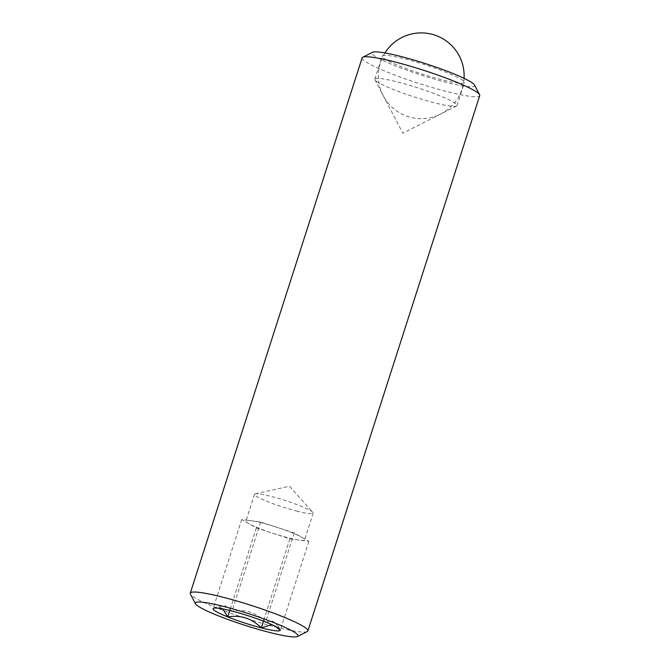 <?xml version="1.0" encoding="UTF-8"?>
<svg xmlns="http://www.w3.org/2000/svg" width="670" height="670" viewBox="0 0 670 670"><rect width="100%" height="100%" fill="white"/><g stroke="black" fill="none" stroke-linecap="round" stroke-linejoin="round"><path stroke-width="0.5" stroke-dasharray="3.35 2.51" d="M274.147 526.419A30.787 3.476 -162.2 0 0 262.54 523.103A30.787 3.476 -162.2 0 0 253.051 521.009L249.324 520.506A30.787 3.476 -162.2 0 0 245.965 521.017A30.787 3.476 -162.2 0 0 247.582 522.86L250.454 524.518A30.787 3.476 -162.2 0 0 269.809 532.281L276.4 534.434A30.787 3.476 -162.2 0 0 288.008 537.742A30.787 3.476 -162.2 0 0 297.497 539.844A30.787 3.476 -162.2 0 0 301.224 540.338A30.787 3.476 -162.2 0 0 304.59 539.836A30.787 3.476 -162.2 0 0 302.966 537.985A30.787 3.476 -162.2 0 0 300.093 536.335A30.787 3.476 -162.2 0 0 280.738 528.563A30.787 3.476 -162.2 0 0 274.147 526.419L260.663 522.022L253.051 521.009A30.787 3.476 -162.2 0 0 249.324 520.506L241.711 519.493L247.582 522.86A30.787 3.476 -162.2 0 0 250.454 524.518L256.325 527.885L269.809 532.281A30.787 3.476 -162.2 0 0 276.4 534.434L289.884 538.822L308.837 541.36L294.222 532.96L274.147 526.419M296.584 511.034A30.787 3.476 -162.2 0 0 313.166 513.12A30.787 3.476 -162.2 0 0 312.831 512.324A30.787 3.476 -162.2 0 0 271.116 496.395A30.787 3.476 -162.2 0 0 255.27 493.84A30.787 3.476 -162.2 0 0 254.541 494.301A30.787 3.476 -162.2 0 0 296.584 511.034M474.528 85.048A53.918 6.097 17.8 0 1 445.617 82.159A53.918 6.097 17.8 0 1 392.804 64.823A53.918 6.097 17.8 0 1 372.52 52.302M362.127 57.88A61.757 6.976 -162.2 0 0 367.922 63.156A61.757 6.976 -162.2 0 0 446.48 91.447A61.757 6.976 -162.2 0 0 479.737 95.634M307.245 631.559A61.757 6.976 17.8 0 1 274.616 626.735A61.757 6.976 17.8 0 1 196.067 598.444A61.757 6.976 17.8 0 1 190.406 594.047M378.893 82.862A43.14 4.874 17.8 0 1 374.949 79.789A43.14 4.874 17.8 0 1 374.848 79.169A43.14 4.874 17.8 0 1 407.494 84.688A43.14 4.874 17.8 0 1 452.945 101.857A43.14 4.874 17.8 0 1 456.999 105.55A43.14 4.874 17.8 0 1 456.563 105.986A43.14 4.874 17.8 0 1 422.041 99.353A43.14 4.874 17.8 0 1 378.893 82.862M386.288 59.839A43.14 4.874 17.8 0 1 382.243 56.146A43.14 4.874 17.8 0 1 414.889 61.665A43.14 4.874 17.8 0 1 460.34 78.834A43.14 4.874 17.8 0 1 464.385 82.527A43.14 4.874 17.8 0 1 431.74 77.008A43.14 4.874 17.8 0 1 386.288 59.839M289.884 538.822L263.452 621.149M256.325 527.885L229.802 610.504M241.711 519.493L213.127 608.528C216.309 607.079 219.216 606.986 221.862 608.276M232.046 611.065L224.911 605.513L215.129 607.464L213.152 608.536M260.663 522.022L232.071 611.065M265.588 621.986C256.384 612.581 245.237 608.946 232.122 611.082M294.222 532.96L265.638 622.003L273.025 621.165L278.62 626.71L280.211 629.75M308.837 541.36L280.244 630.403L278.62 626.71M271.811 624.641L280.219 630.395M313.166 513.12L304.59 539.836M255.27 493.84L289.474 486.211L312.831 512.324M456.563 105.986L402.821 133.171L374.949 79.789M374.848 79.169L382.243 56.146M456.999 105.55L464.385 82.527M215.129 607.456L213.437 608.31M254.541 494.301L245.965 521.017M384.94 52.938A42.897 42.897 0 0 0 410.584 117.334A42.897 42.897 0 0 0 464.059 78.34"/><path stroke-width="1" d="M216.393 611.693A35.292 3.986 -162.2 0 0 227.716 616.919L227.792 616.944A35.292 3.986 -162.2 0 0 261.25 627.849L261.325 627.865A35.292 3.986 -162.2 0 0 280.219 630.395L280.244 630.403A35.292 3.986 -162.2 0 0 280.211 629.75A35.292 3.986 -162.2 0 0 265.655 622.011L265.588 621.986A35.292 3.986 -162.2 0 0 232.122 611.082L232.046 611.065A35.292 3.986 -162.2 0 0 213.437 608.31A35.292 3.986 -162.2 0 0 213.152 608.536A35.292 3.986 -162.2 0 0 216.393 611.693M222.859 608.971L227.716 616.919M362.755 57.243L372.52 52.302A53.918 6.097 17.8 0 1 401.012 56.515A53.918 6.097 17.8 0 1 474.528 85.048L479.594 94.755A61.757 6.976 -162.2 0 0 473.933 90.358A61.757 6.976 -162.2 0 0 395.384 62.067A61.757 6.976 -162.2 0 0 362.755 57.243A61.757 6.976 -162.2 0 0 362.127 57.88L190.263 593.168A61.757 6.976 17.8 0 1 223.52 597.355A61.757 6.976 17.8 0 1 302.078 625.646A61.757 6.976 17.8 0 1 307.873 630.922A61.757 6.976 17.8 0 1 307.245 631.559L297.48 636.5A53.918 6.097 -162.2 0 0 277.196 623.979A53.918 6.097 -162.2 0 0 224.383 606.643A53.918 6.097 -162.2 0 0 195.472 603.754A53.918 6.097 -162.2 0 0 268.988 632.287A53.918 6.097 -162.2 0 0 297.48 636.5M195.472 603.754L190.406 594.047A61.757 6.976 17.8 0 1 190.263 593.168M307.873 630.922L479.737 95.634A61.757 6.976 -162.2 0 0 479.594 94.755M227.792 616.944C240.706 614.75 251.861 618.385 261.25 627.849M263.452 621.149L261.3 627.865M229.802 610.504L227.741 616.928M261.325 627.865L271.811 624.641M464.059 78.34A42.897 42.897 0 0 0 384.94 52.938"/></g></svg>
